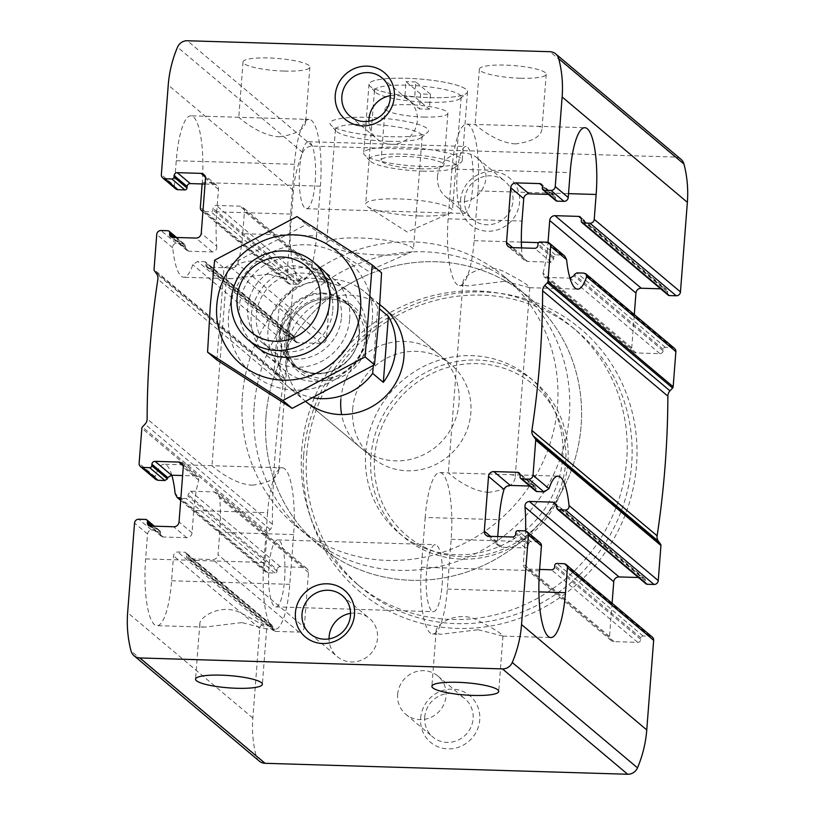 <?xml version="1.0" encoding="UTF-8"?>
<svg xmlns="http://www.w3.org/2000/svg" width="815" height="815" viewBox="0 0 815 815"><rect width="100%" height="100%" fill="white"/><g stroke="black" fill="none" stroke-linecap="round" stroke-linejoin="round"><path stroke-width="0.61" stroke-dasharray="4.08 3.06" d="M252.385 485.2C268.563 482.989 277.365 478.222 278.791 470.876C278.924 468.768 277.243 467.657 273.748 467.545L211.982 465.732C211.788 465.548 231.908 484.141 252.385 485.2M268.624 274.156L231.674 278.689C228.19 278.598 226.509 277.487 226.631 275.368C226.539 268.797 246.568 255.207 266.047 263.724C282.846 272.2 291.974 277.793 293.441 280.513L268.624 274.156M241.821 622.579L204.86 627.112C201.376 627.01 199.706 625.9 199.818 623.781C199.736 617.22 219.755 603.62 239.233 612.147C256.032 620.623 265.16 626.215 266.637 628.925L241.821 622.579M259.292 761.118A10.157 9.678 -49.9 0 1 256.277 756.32A118.817 113.193 -49.9 0 1 252.864 718.025L259.761 628.436A4.065 3.871 -49.9 0 1 264.009 624.575L270.896 624.779A2.027 1.936 -49.9 0 1 272.719 626.837L272.597 628.324A3.046 2.903 -49.9 0 0 275.327 631.401L298.962 632.114A5.073 4.839 -49.9 0 0 304.27 627.285L218.023 554.73L219.755 532.338A55.858 13.56 -88.3 0 0 219.724 497.873L217.31 493.207L214.213 491.924L190.578 491.211L188.01 494.623A55.858 13.56 91.7 0 1 188.163 496.345L186.38 498.566L180.849 498.393M272.719 626.837L186.482 554.282L186.36 555.769A3.046 2.903 -49.9 0 0 189.09 558.846L212.725 559.559A5.073 4.839 -49.9 0 0 218.023 554.73M267.615 512.696L263.785 562.472A55.858 13.56 91.7 0 0 275.093 629.241A55.858 13.56 91.7 0 0 289.773 584.335L293.604 534.569A55.858 13.56 91.7 0 0 282.296 467.8A55.858 13.56 91.7 0 0 267.615 512.696L193.756 510.465L192.034 532.867A5.073 4.839 130.1 0 1 186.727 537.696L163.102 536.983A3.046 2.903 130.1 0 1 160.372 533.907L160.484 532.409L153.026 526.133M186.482 554.282A2.027 1.936 -49.9 0 0 184.659 552.224L177.772 552.02A4.065 3.871 -49.9 0 0 173.524 555.881L171.608 580.769A55.858 13.56 91.7 0 1 156.928 625.665A55.858 13.56 91.7 0 1 145.62 558.907L147.535 534.019A4.065 3.871 130.1 0 1 151.773 530.158L138.784 519.226M151.773 530.158L158.67 530.361A2.027 1.936 130.1 0 1 160.484 532.409M680.933 159.241A10.157 9.678 -49.9 0 0 675.156 157.05L312.553 146.099A10.157 9.678 -49.9 0 0 302.732 152.517A118.817 113.193 -49.9 0 0 293.461 190.425L286.574 280.014A4.065 3.871 -49.9 0 0 290.201 284.119L297.098 284.323A2.027 1.936 -49.9 0 0 299.217 282.397L299.339 280.9A3.046 2.903 -49.9 0 1 302.518 278.007L326.153 278.72A5.073 4.839 -49.9 0 1 330.696 283.844L326.479 338.602A5.073 4.839 -49.9 0 1 321.171 343.421L297.536 342.707A3.046 2.903 -49.9 0 1 294.816 339.641L294.928 338.144A2.027 1.936 -49.9 0 0 293.115 336.096L286.218 335.882A4.065 3.871 -49.9 0 0 281.98 339.743L279.27 374.859A2.027 1.936 -49.9 0 0 279.637 376.153L281.807 379.118A7.62 7.254 -49.9 0 1 283.111 384.527A949.557 904.609 -49.9 0 0 272.363 524.208A7.62 7.254 -49.9 0 1 270.244 529.516L267.615 532.327A2.027 1.936 -49.9 0 0 267.055 533.591L264.355 568.707A4.065 3.871 -49.9 0 0 267.992 572.813L274.879 573.016A2.027 1.936 -49.9 0 0 277.008 571.081L277.12 569.593L188.01 494.623M171.802 475.216A55.858 13.56 91.7 0 0 164.131 464.234A55.858 13.56 91.7 0 0 155.105 476.785L155.859 479.526M304.27 627.285L308.478 572.538A5.073 4.839 -49.9 0 0 303.934 567.413L280.309 566.69A3.046 2.903 -49.9 0 0 277.12 569.593M193.756 510.465A55.858 13.56 -88.3 0 1 198.758 480.229L197.862 476.846L195.203 475.929L182.611 475.542M316.587 235.922L320.417 186.146A55.858 13.56 91.7 0 0 309.109 119.387A55.858 13.56 91.7 0 0 294.429 164.284L290.598 214.06A55.858 13.56 91.7 0 0 301.907 280.818A55.858 13.56 91.7 0 0 316.587 235.922L242.727 233.691L244.449 211.289A5.073 4.839 -49.9 0 0 239.916 206.164L216.281 205.451A3.046 2.903 -49.9 0 0 213.092 208.355L212.98 209.842A2.027 1.936 -49.9 0 1 210.861 211.778L203.964 211.564A4.065 3.871 -49.9 0 1 202.935 211.391M205.044 184.037L213.927 184.302A5.073 4.839 130.1 0 1 218.461 189.426L216.739 211.829A55.858 13.56 -88.3 0 0 216.759 246.293L201.254 233.243M175.663 188.825A4.065 3.871 130.1 0 1 174.339 185.596L161.35 174.665M279.199 136.788C295.366 134.577 304.168 129.799 305.605 122.454C305.737 120.345 304.046 119.245 300.562 119.133L238.785 117.309C238.601 117.126 258.722 135.718 279.199 136.788M284.252 71.078A33.517 6.133 -175.6 0 0 309.873 67.095A33.517 6.133 -175.6 0 0 276.927 58.405A33.517 6.133 -175.6 0 0 243.043 61.95A33.517 6.133 -175.6 0 0 284.252 71.078M216.759 246.293C217.004 249.512 215.567 251.397 212.43 251.947L188.795 251.224L186.941 250.46L185.463 247.638A55.858 13.56 91.7 0 1 185.3 245.906L184.363 244.082L183.141 243.573L176.254 243.369C173.687 243.797 172.505 245.284 172.719 247.831A55.858 13.56 91.7 0 0 183.732 277.253A55.858 13.56 91.7 0 0 192.768 264.692L197.719 261.432L204.616 261.635L205.686 262.033L206.093 263.408A55.858 13.56 91.7 0 1 205.706 264.661L206.205 266.678L207.815 267.228L231.45 267.941C234.863 267.615 236.961 266.281 237.725 263.928A55.858 13.56 -88.3 0 0 242.727 233.691M497.731 536.545L497.303 542.087A5.073 4.839 -49.9 0 0 501.846 547.211L525.471 547.925A3.046 2.903 -49.9 0 0 528.66 545.031L528.772 543.534L515.783 532.602M638.451 577.509L642.689 577.641L556.095 504.791M529.719 486.025L535.547 486.698L536.056 488.715L520.184 475.359M536.066 491.353L535.659 489.978A55.858 13.56 -88.3 0 1 536.056 488.715M442.138 584.722A33.517 8.14 91.7 0 0 435.353 544.664A33.517 8.14 91.7 0 0 426.204 577.917A33.517 8.14 91.7 0 0 433.325 611.668A33.517 8.14 91.7 0 0 442.138 584.722M284.578 579.964A33.517 8.14 91.7 0 0 277.793 539.907A33.517 8.14 91.7 0 0 268.644 573.159A33.517 8.14 91.7 0 0 275.765 606.9A33.517 8.14 91.7 0 0 284.578 579.964M521.539 247.913A55.858 13.56 91.7 0 0 522.028 255.513L524.452 260.179L527.55 261.462L551.174 262.175L553.752 258.762A55.858 13.56 -88.3 0 1 553.589 257.031L555.372 254.82L562.269 255.024L564.703 256.022M674.545 348.413A4.065 3.871 -49.9 0 0 672.232 347.547L665.335 347.333A2.027 1.936 -49.9 0 0 663.216 349.268L663.104 350.756L573.984 275.786M472.771 186.533A33.517 8.14 91.7 0 0 465.986 146.476A33.517 8.14 91.7 0 0 456.838 179.728A33.517 8.14 91.7 0 0 463.959 213.469A33.517 8.14 91.7 0 0 472.771 186.533M315.211 181.776A33.517 8.14 91.7 0 0 308.427 141.718A33.517 8.14 91.7 0 0 299.288 174.97A33.517 8.14 91.7 0 0 306.409 208.711A33.517 8.14 91.7 0 0 315.211 181.776M478.15 629.72L502.967 636.067C501.5 633.377 492.423 627.805 475.746 619.349C456.288 610.69 436.005 624.351 436.147 630.922C436.025 633.031 437.706 634.141 441.2 634.253L478.15 629.72M488.725 492.341C468.177 491.241 448.148 472.7 448.311 472.873L510.088 474.687C513.572 474.788 515.253 475.899 515.131 478.008C513.664 485.373 504.862 490.151 488.725 492.341M504.964 281.297L529.781 287.644C528.314 284.955 519.236 279.382 502.549 270.926C483.091 262.267 462.808 275.928 462.961 282.51C462.839 284.618 464.519 285.729 468.004 285.831L504.964 281.297M652.326 637.106A4.065 3.871 -49.9 0 0 650.024 636.23L643.127 636.026A2.027 1.936 -49.9 0 0 641.008 637.951L640.885 639.449L554.648 566.894M540.101 542.688A4.065 3.871 -49.9 0 0 537.788 541.812L524.799 530.881M528.772 543.534A2.027 1.936 -49.9 0 1 530.901 541.608L537.788 541.812M612.085 603.253L609.528 636.505A5.073 4.839 -49.9 0 0 614.072 641.629L637.707 642.342A3.046 2.903 -49.9 0 0 640.885 639.449M539.611 569.43L527.835 569.074A5.073 4.839 130.1 0 1 523.291 563.949L525.013 541.557A55.858 13.56 91.7 0 0 525.583 530.983M660.67 288.826L664.897 288.948L581.329 218.644M555.942 200.714A2.027 1.936 -49.9 0 1 555.28 199.105L555.392 197.607A3.046 2.903 -49.9 0 0 552.672 194.53L548.444 194.408M668.168 295.132A2.027 1.936 -49.9 0 1 667.505 293.522L667.617 292.025A3.046 2.903 -49.9 0 0 664.897 288.948M515.528 143.919C494.99 142.819 474.962 124.277 475.125 124.451L536.891 126.264C540.376 126.366 542.057 127.476 541.934 129.595C540.477 136.961 531.675 141.728 515.528 143.919M520.591 78.22A33.517 6.133 -175.6 0 0 546.203 74.226A33.517 6.133 -175.6 0 0 513.256 65.546A33.517 6.133 -175.6 0 0 479.373 69.092A33.517 6.133 -175.6 0 0 520.591 78.22M202.14 183.946L202.242 182.58A55.858 13.56 91.7 0 0 190.934 115.812A55.858 13.56 91.7 0 0 176.254 160.718L174.339 185.596M420.652 718.107A30.471 29.024 130.1 0 1 466.954 693.585A30.471 29.024 130.1 0 1 462.981 745.307A30.471 29.024 130.1 0 1 420.652 718.107M460.485 200.459A30.471 29.024 130.1 0 1 506.787 175.938A30.471 29.024 130.1 0 1 502.804 227.66A30.471 29.024 130.1 0 1 460.485 200.459M303.689 455.147A171.629 163.509 130.1 0 1 564.53 316.994A171.629 163.509 130.1 0 1 542.107 608.387A171.629 163.509 130.1 0 1 303.689 455.147M663.104 350.756A3.046 2.903 -49.9 0 1 659.916 353.659L636.281 352.946A5.073 4.839 -49.9 0 1 631.747 347.811L634.304 314.559M642.689 577.641A3.046 2.903 -49.9 0 1 645.409 580.718L645.297 582.205A2.027 1.936 -49.9 0 0 645.959 583.825M305.91 401.663A60.931 58.048 130.1 0 1 305.656 401.449A60.931 58.048 130.1 0 1 285.8 353.038A60.931 58.048 130.1 0 1 322.638 300.572A60.931 58.048 130.1 0 1 384.12 308.192L439.163 354.515A60.931 58.048 130.1 0 1 444.358 438.511A60.931 58.048 130.1 0 1 360.709 447.771A60.931 58.048 130.1 0 1 341.628 414.58M390.731 136.706A49.399 9.036 -175.6 0 0 427.508 132.438A49.399 9.036 -175.6 0 0 379.933 118.022A49.399 9.036 -175.6 0 0 330.727 124.99A49.399 9.036 -175.6 0 0 390.731 136.706M429.739 97.637A49.399 9.036 -175.6 0 0 466.516 93.368A49.399 9.036 -175.6 0 0 418.941 78.953A49.399 9.036 -175.6 0 0 369.735 85.921A49.399 9.036 -175.6 0 0 429.739 97.637A49.399 9.036 -175.6 0 0 467.504 91.759A49.399 9.036 -175.6 0 0 418.941 78.953A49.399 9.036 -175.6 0 0 369.001 84.179A49.399 9.036 -175.6 0 0 429.739 97.637M631.747 347.811L542.994 273.147L543.9 276.54L546.559 277.457L569.96 278.16M542.994 273.147A55.858 13.56 91.7 0 0 547.996 242.911L548.037 242.361M340.853 399.35A60.931 58.048 130.1 0 1 377.691 346.895A60.931 58.048 130.1 0 1 439.163 354.515M242.381 396.385A162.491 154.799 130.1 0 1 340.609 256.47A162.491 154.799 130.1 0 1 504.546 276.794A162.491 154.799 130.1 0 1 518.391 500.797A162.491 154.799 130.1 0 1 295.336 525.481A162.491 154.799 130.1 0 1 242.381 396.385M266.006 416.261A162.491 154.799 130.1 0 1 364.234 276.356A162.491 154.799 130.1 0 1 528.171 296.68A162.491 154.799 130.1 0 1 542.016 520.673A162.491 154.799 130.1 0 1 318.96 545.357A162.491 154.799 130.1 0 1 266.006 416.261A162.491 154.799 130.1 0 1 364.234 276.356A162.491 154.799 130.1 0 1 528.171 296.68A162.491 154.799 130.1 0 1 542.016 520.673A162.491 154.799 130.1 0 1 318.96 545.357A162.491 154.799 130.1 0 1 266.006 416.261M301.723 450.298A167.564 159.638 130.1 0 1 403.018 306.022A167.564 159.638 130.1 0 1 572.079 326.978A167.564 159.638 130.1 0 1 586.362 557.98A167.564 159.638 130.1 0 1 356.328 583.428A167.564 159.638 130.1 0 1 301.723 450.298M306.685 454.475A167.564 159.638 130.1 0 1 407.979 310.199A167.564 159.638 130.1 0 1 577.04 331.155A167.564 159.638 130.1 0 1 591.323 562.146A167.564 159.638 130.1 0 1 361.289 587.605A167.564 159.638 130.1 0 1 306.685 454.475M365.731 452.233A101.559 96.751 130.1 0 1 427.121 364.794A101.559 96.751 130.1 0 1 529.587 377.498A101.559 96.751 130.1 0 1 538.236 517.494A101.559 96.751 130.1 0 1 398.83 532.918A101.559 96.751 130.1 0 1 365.731 452.233M370.927 456.604A101.559 96.751 130.1 0 1 432.317 369.164A101.559 96.751 130.1 0 1 534.783 381.868A101.559 96.751 130.1 0 1 543.442 521.865A101.559 96.751 130.1 0 1 404.026 537.289A101.559 96.751 130.1 0 1 370.927 456.604M374.594 457.286A98.513 93.847 130.1 0 1 524.31 377.997A98.513 93.847 130.1 0 1 511.433 545.245A98.513 93.847 130.1 0 1 374.594 457.286M427.926 102.262A43.501 7.956 -175.6 0 0 460.302 98.503A43.501 7.956 -175.6 0 0 461.178 97.087A43.501 7.956 -175.6 0 0 418.421 85.82A43.501 7.956 -175.6 0 0 374.442 90.414A43.501 7.956 -175.6 0 0 375.083 91.952A43.501 7.956 -175.6 0 0 427.926 102.262M419.175 215.944A43.501 7.956 -175.6 0 0 449.911 213.143A43.501 7.956 -175.6 0 0 452.427 210.759A43.501 7.956 -175.6 0 0 398.943 198.911A43.501 7.956 -175.6 0 0 365.69 204.086A43.501 7.956 -175.6 0 0 367.81 206.827A43.501 7.956 -175.6 0 0 419.175 215.944M388.918 141.331A43.501 7.956 -175.6 0 0 421.294 137.572A43.501 7.956 -175.6 0 0 422.17 136.156A43.501 7.956 -175.6 0 0 379.403 124.878A43.501 7.956 -175.6 0 0 335.434 129.483A43.501 7.956 -175.6 0 0 336.075 131.021A43.501 7.956 -175.6 0 0 388.918 141.331M380.167 255.003A43.501 7.956 -175.6 0 0 410.903 252.212A43.501 7.956 -175.6 0 0 413.419 249.828A43.501 7.956 -175.6 0 0 359.935 237.98A43.501 7.956 -175.6 0 0 326.683 243.155A43.501 7.956 -175.6 0 0 328.802 245.896A43.501 7.956 -175.6 0 0 380.167 255.003M437.461 176.763A24.97 23.788 130.1 0 1 452.559 155.268A24.97 23.788 130.1 0 1 477.753 158.395A24.97 23.788 130.1 0 1 479.872 192.809A24.97 23.788 130.1 0 1 445.601 196.598A24.97 23.788 130.1 0 1 437.461 176.763M464.54 199.543A24.97 23.788 130.1 0 1 479.628 178.047A24.97 23.788 130.1 0 1 504.821 181.164A24.97 23.788 130.1 0 1 506.95 215.588A24.97 23.788 130.1 0 1 472.68 219.378A24.97 23.788 130.1 0 1 464.54 199.543M397.639 694.421A24.97 23.788 130.1 0 1 412.726 672.915A24.97 23.788 130.1 0 1 437.92 676.043A24.97 23.788 130.1 0 1 440.049 710.456A24.97 23.788 130.1 0 1 405.768 714.256A24.97 23.788 130.1 0 1 397.639 694.421M424.707 717.19A24.97 23.788 130.1 0 1 439.805 695.694A24.97 23.788 130.1 0 1 464.988 698.822A24.97 23.788 130.1 0 1 467.117 733.235A24.97 23.788 130.1 0 1 432.846 737.025A24.97 23.788 130.1 0 1 424.707 717.19M390.365 95.691A24.97 23.788 130.1 0 1 409.232 100.744A24.97 23.788 130.1 0 1 417.362 120.579A24.97 23.788 130.1 0 1 402.274 142.085A24.97 23.788 130.1 0 1 377.08 138.958A24.97 23.788 130.1 0 1 368.879 121.241M350.531 613.338A24.97 23.788 130.1 0 1 369.399 618.402A24.97 23.788 130.1 0 1 377.539 638.237A24.97 23.788 130.1 0 1 362.441 659.732A24.97 23.788 130.1 0 1 337.247 656.605A24.97 23.788 130.1 0 1 329.046 638.889M451.979 169.041L448.148 218.817A55.858 13.56 91.7 0 0 459.456 285.576A55.858 13.56 91.7 0 0 474.136 240.68L477.967 190.904A55.858 13.56 91.7 0 0 466.659 124.145A55.858 13.56 91.7 0 0 451.979 169.041L570.143 172.607M425.175 517.454L421.345 567.23A55.858 13.56 91.7 0 0 432.653 633.999A55.858 13.56 91.7 0 0 447.333 589.102L451.164 539.326A55.858 13.56 91.7 0 0 439.856 472.557A55.858 13.56 91.7 0 0 425.175 517.454L499.024 519.685M430.503 94.275L415.854 81.958L414.703 96.883L429.352 109.21L430.503 94.275L420.652 93.98L406.002 81.653L404.851 96.588L419.501 108.915L420.652 93.98M415.854 81.958L406.002 81.653M424.442 166.515A49.399 9.036 -175.6 0 0 461.209 162.246A49.399 9.036 -175.6 0 0 462.207 160.637A49.399 9.036 -175.6 0 0 413.643 147.831A49.399 9.036 -175.6 0 0 363.704 153.057A49.399 9.036 -175.6 0 0 364.427 154.799A49.399 9.036 -175.6 0 0 424.442 166.515M422.628 171.14A43.501 7.956 -175.6 0 0 455.004 167.381A43.501 7.956 -175.6 0 0 413.113 154.697A43.501 7.956 -175.6 0 0 369.786 160.83A43.501 7.956 -175.6 0 0 422.628 171.14M419.827 168.797A31.479 5.756 -175.6 0 0 443.9 165.048A31.479 5.756 -175.6 0 0 412.95 156.888A31.479 5.756 -175.6 0 0 381.114 160.219A31.479 5.756 -175.6 0 0 419.827 168.797M423.81 117.024A31.479 5.756 -175.6 0 0 447.883 113.285A31.479 5.756 -175.6 0 0 416.934 105.125A31.479 5.756 -175.6 0 0 385.098 108.446A31.479 5.756 -175.6 0 0 423.81 117.024M414.703 96.883L404.851 96.588M429.352 109.21L419.501 108.915M313.5 397.873A60.931 58.048 130.1 0 1 286.758 385.546A60.931 58.048 130.1 0 1 274.207 370.448L279.29 304.423A60.931 58.048 130.1 0 1 365.212 292.3A60.931 58.048 130.1 0 1 377.763 307.398L379.566 308.916M373.29 365.466L377.763 307.398M352.671 409.293A60.931 58.048 130.1 0 1 389.499 356.827A60.931 58.048 130.1 0 1 450.98 364.448A60.931 58.048 130.1 0 1 456.176 448.454A60.931 58.048 130.1 0 1 372.526 457.704A60.931 58.048 130.1 0 1 352.671 409.293M279.29 304.423L289.926 313.368A60.931 58.048 -49.9 0 0 277.538 346.08A60.931 58.048 -49.9 0 0 284.843 379.393L274.207 370.448M254.199 406.318A162.491 154.799 130.1 0 1 352.416 266.413A162.491 154.799 130.1 0 1 516.364 286.737A162.491 154.799 130.1 0 1 530.208 510.73A162.491 154.799 130.1 0 1 307.143 535.414A162.491 154.799 130.1 0 1 254.199 406.318M321.069 281.786A50.775 48.37 130.1 0 1 349.92 292.707A50.775 48.37 130.1 0 1 354.25 362.706A50.775 48.37 130.1 0 1 284.547 370.418A50.775 48.37 130.1 0 1 271.762 314.356A50.775 48.37 130.1 0 1 321.069 281.786M289.926 313.368L284.843 379.393M252.11 342.728A50.775 48.37 130.1 0 1 239.416 306.032A50.775 48.37 130.1 0 1 267.626 263.52A50.775 48.37 130.1 0 1 317.096 265.486M216.922 360.026L224.003 268.064L306.318 224.461L381.563 272.821M372.353 319.623A74.134 70.63 -49.9 0 0 269.368 253.434A74.134 70.63 -49.9 0 0 259.679 379.301A74.134 70.63 -49.9 0 0 372.353 319.623M349.706 318.94A50.775 48.37 -49.9 0 0 279.168 273.606A50.775 48.37 -49.9 0 0 272.536 359.812A50.775 48.37 -49.9 0 0 349.706 318.94M341.444 317.392A43.908 41.83 -49.9 0 0 327.141 282.51A43.908 41.83 -49.9 0 0 266.862 289.182A43.908 41.83 -49.9 0 0 270.6 349.706A43.908 41.83 -49.9 0 0 314.906 355.197A43.908 41.83 -49.9 0 0 341.444 317.392M332.826 310.148A43.908 41.83 -49.9 0 0 318.522 275.266A43.908 41.83 -49.9 0 0 258.243 281.929A43.908 41.83 -49.9 0 0 261.982 342.463A43.908 41.83 -49.9 0 0 306.287 347.954A43.908 41.83 -49.9 0 0 332.826 310.148M296.955 216.586L306.318 224.461M214.64 260.189L224.003 268.064M298.962 632.114L212.725 559.559M192.034 532.867L179.045 521.936M186.727 537.696L173.738 526.765M163.102 536.983L150.103 526.052M275.327 631.401L189.09 558.846M272.597 628.324L186.36 555.769M160.372 533.907L151.07 526.082M270.896 624.779L184.659 552.224M158.67 530.361L145.681 519.43M259.761 628.436L173.524 555.881M264.009 624.575L177.772 552.02M147.535 534.019L134.536 523.087M252.864 718.025L127.639 612.676M267.992 572.813L180.777 499.432M264.355 568.707L175.143 493.656M155.105 476.785L139.131 463.358M274.879 573.016L186.38 498.566M277.008 571.081L188.163 496.345M280.309 566.69L190.578 491.211M195.203 475.929L183.171 465.803M303.934 567.413L214.213 491.924M308.478 572.538L219.724 497.873M198.758 480.229L183.253 467.189M330.696 283.844L244.449 211.289M326.153 278.72L239.916 206.164M213.927 184.302L205.38 177.12M218.461 189.426L205.472 178.495M302.518 278.007L216.281 205.451M299.339 280.9L213.092 208.355M299.217 282.397L212.98 209.842M297.098 284.323L210.861 211.778M290.201 284.119L203.964 211.564M286.574 280.014L200.337 207.468M281.98 339.743L192.768 264.692M286.218 335.882L197.719 261.432M176.254 243.369L160.993 230.533M172.719 247.831L156.755 234.394M293.115 336.096L204.616 261.635M183.141 243.573L167.89 230.737M294.928 338.144L206.093 263.408M185.3 245.906L175.245 237.45M294.816 339.641L205.706 264.661M297.536 342.707L207.815 267.228M188.795 251.224L172.311 237.359M185.463 247.638L173.279 237.389M321.171 343.421L231.45 267.941M212.43 251.947L195.946 238.072M326.479 338.602L237.725 263.928M497.303 542.087L490.457 536.331M533.947 486.158L520.133 474.534M535.659 489.978L520.072 476.856M562.269 255.024L547.008 242.187M555.372 254.82L540.121 241.984M553.589 257.031L537.992 243.919M663.216 349.268L574.381 274.523M551.174 262.175L534.691 248.31M553.752 258.762L537.88 245.407M527.55 261.462L511.066 247.587M522.028 255.513L512.676 247.638M650.024 636.23L563.776 563.674M530.901 541.608L517.902 530.677M643.127 636.026L556.889 563.471M641.008 637.951L554.76 565.406M637.707 642.342L551.47 569.797M525.471 547.925L512.482 536.993M528.66 545.031L515.661 534.1M501.846 547.211L488.847 536.28M614.072 641.629L527.835 569.074M609.528 636.505L523.291 563.949M552.672 194.53L542.342 185.851M667.617 292.025L581.38 219.469M555.392 197.607L542.403 186.676M555.28 199.105L542.281 188.163M667.505 293.522L581.268 220.967M293.461 190.425L168.236 85.076M267.055 533.591L141.841 428.242M312.553 146.099L187.328 40.75M675.156 157.05L549.931 51.702M279.27 374.859L154.045 269.51M279.637 376.153L154.412 270.804M281.807 379.118L156.592 273.759M283.111 384.527L157.886 279.178M272.363 524.208L147.138 418.859M270.244 529.516L145.019 424.167M267.615 532.327L142.391 426.978M302.732 152.517L177.507 47.168M672.232 347.547L583.734 273.086M665.335 347.333L576.837 272.882M659.916 353.659L570.194 278.17M636.281 352.946L546.559 277.457M256.277 756.32L131.052 650.971M645.409 580.718L556.299 505.748M645.297 582.205L556.451 507.47M448.148 218.817L522.008 221.048M474.136 240.68L521.366 242.106M538.572 242.626L547.996 242.911M477.967 190.904L568.534 193.644M421.345 567.23L539.51 570.806M447.333 589.102L538.868 591.863M451.164 539.326L525.013 541.557M294.429 164.284L176.254 160.718M290.598 214.06L216.739 211.829M320.417 186.146L202.242 182.58M263.785 562.472L145.62 558.907M289.773 584.335L171.608 580.769M293.604 534.569L219.755 532.338M329.199 297.108A42.655 40.638 130.1 0 1 360.199 360.913A42.655 40.638 130.1 0 1 288.561 358.743A42.655 40.638 130.1 0 1 329.199 297.108M322.567 293.033A41.219 39.263 130.1 0 1 352.518 354.678A41.219 39.263 130.1 0 1 283.294 352.589A41.219 39.263 130.1 0 1 322.567 293.033M322.862 293.889A40.628 38.702 130.1 0 1 345.947 302.63A40.628 38.702 130.1 0 1 349.411 358.631A40.628 38.702 130.1 0 1 293.645 364.794A40.628 38.702 130.1 0 1 283.416 319.949A40.628 38.702 130.1 0 1 322.862 293.889M328.577 298.708A40.628 38.702 130.1 0 1 351.662 307.438A40.628 38.702 130.1 0 1 355.126 363.439A40.628 38.702 130.1 0 1 299.36 369.613A40.628 38.702 130.1 0 1 289.131 324.757A40.628 38.702 130.1 0 1 328.577 298.708M226.621 275.368L211.971 465.732M293.451 280.513L278.801 470.876M199.807 623.781L195.549 679.15M266.637 628.925L262.379 684.294M273.596 630.749L187.358 558.193M161.37 536.331L148.371 525.39M272.057 625.217L185.82 552.662M159.822 530.799L154.33 526.174M265.68 571.936L180.696 500.441M306.827 568.503L217.31 493.197M197.862 476.836L181.602 463.144M329.036 279.81L242.799 207.255M216.81 185.392L203.811 174.461M287.899 283.243L202.915 211.747M243.043 61.95L238.785 117.309M309.873 67.095L305.615 122.454M294.266 336.534L205.696 262.012M184.363 244.072L176.549 237.491M295.804 342.055L206.205 266.678M186.93 250.46L170.579 236.707M535.547 486.698L519.196 472.945M275.765 606.9L433.325 611.668M277.793 539.907L435.353 544.664M524.442 260.189L508.173 246.497M306.409 208.711L463.959 213.469M308.427 141.718L465.986 146.476M436.147 630.922L431.889 686.291M502.977 636.067L498.719 691.426M462.951 282.51L448.301 472.873M529.781 287.644L515.131 478.008M611.189 640.539L524.952 567.984M498.953 546.121L485.964 535.19M666.629 289.61L580.392 217.055M554.404 195.182L541.405 184.251M479.373 69.092L475.114 124.451M546.203 74.226L541.944 129.595M633.398 351.856L543.89 276.55M644.42 578.293L554.821 502.916M305.656 401.449L360.709 447.771M295.336 525.481L307.143 535.414M504.546 276.794L516.364 286.737M356.328 583.428L361.289 587.605M572.079 326.978L577.04 331.155M398.83 532.918L404.026 537.289M529.587 377.498L534.783 381.868M460.302 98.503L466.516 93.368M375.083 91.952L369.735 85.921M374.442 90.414L365.69 204.086M461.178 97.087L452.427 210.759M367.81 206.827L407.164 232.041L449.911 213.143M421.294 137.572L427.508 132.438M336.075 131.021L330.727 124.99M335.434 129.483L326.683 243.155M422.17 136.156L413.419 249.828M328.802 245.896L368.156 271.11L410.903 252.212M445.601 196.598L472.68 219.378M477.753 158.395L504.821 181.164M405.768 714.256L432.846 737.025M437.92 676.043L464.988 698.822M350.012 116.178L377.08 138.958M382.154 77.975L409.232 100.744M310.179 633.836L337.247 656.605M342.32 595.622L369.399 618.402M459.456 285.576L468.004 285.841M529.689 287.695L577.631 289.142M466.659 124.145L475.206 124.4M536.891 126.264L584.824 127.711M432.653 633.999L441.19 634.253M502.886 636.118L550.818 637.564M439.856 472.557L448.403 472.822M510.088 474.676L558.02 476.133M301.907 280.818L293.359 280.564M231.674 278.699L183.732 277.253M309.109 119.387L300.562 119.122M238.876 117.258L190.934 115.812M275.093 629.241L266.546 628.976M204.86 627.112L156.928 625.665M282.296 467.8L273.748 467.545M212.063 465.681L164.131 464.234M369.001 84.179L363.704 153.057M467.504 91.759L462.207 160.637M455.004 167.381L461.209 162.246M369.786 160.83L364.427 154.799M385.098 108.446L381.114 160.219M447.883 113.285L443.9 165.048M286.758 385.546L372.526 457.704M365.212 292.3L379.851 304.606M384.12 308.192L450.98 364.448M255.961 346.375L284.547 370.418M321.344 268.655L349.92 292.707M345.947 302.63C362.97 316.057 363.684 345.01 347.129 360.994C329.515 376.194 311.687 377.457 293.645 364.794L299.36 369.613C289.682 361.045 285.311 350.073 286.238 336.697C287.145 327.915 290.507 320.101 296.334 313.255C305.156 303.475 315.935 298.647 328.669 298.748C337.4 299.085 345.071 301.988 351.662 307.438L345.947 302.63M327.141 282.51L318.522 275.266M270.6 349.706L261.982 342.463"/><path stroke-width="1.22" d="M236.758 688.278A33.517 6.133 -175.6 0 0 262.379 684.294A33.517 6.133 -175.6 0 0 229.433 675.604A33.517 6.133 -175.6 0 0 195.549 679.15A33.517 6.133 -175.6 0 0 236.758 688.278M173.738 526.765A5.073 4.839 -49.9 0 0 179.045 521.936L183.253 467.189A5.073 4.839 -49.9 0 0 178.719 462.054L155.084 461.341A3.046 2.903 -49.9 0 0 151.896 464.244L151.784 465.732A2.027 1.936 -49.9 0 1 149.665 467.667L142.768 467.453A4.065 3.871 -49.9 0 1 139.131 463.358L141.841 428.242A2.027 1.936 -49.9 0 1 142.391 426.978L145.019 424.167A7.62 7.254 -49.9 0 0 147.138 418.859A949.557 904.609 -49.9 0 1 157.886 279.178A7.62 7.254 -49.9 0 0 156.592 273.759L154.412 270.804A2.027 1.936 -49.9 0 1 154.045 269.51L156.755 234.394A4.065 3.871 -49.9 0 1 160.993 230.533L167.89 230.737A2.027 1.936 -49.9 0 1 169.703 232.795L169.591 234.282A3.046 2.903 -49.9 0 0 172.311 237.359L195.946 238.072A5.073 4.839 -49.9 0 0 201.254 233.243L205.472 178.495A5.073 4.839 -49.9 0 0 200.928 173.371L177.293 172.658A3.046 2.903 -49.9 0 0 174.115 175.551L173.992 177.049A2.027 1.936 -49.9 0 1 171.873 178.974L164.976 178.77A4.065 3.871 -49.9 0 1 161.35 174.665L168.236 85.076A118.817 113.193 -49.9 0 1 177.507 47.168A10.157 9.678 -49.9 0 1 187.328 40.75L549.931 51.702A10.157 9.678 -49.9 0 1 558.723 58.68A118.817 113.193 -49.9 0 1 562.136 96.975L555.239 186.564A4.065 3.871 -49.9 0 1 550.991 190.425L544.104 190.221A2.027 1.936 -49.9 0 1 542.281 188.163L542.403 186.676A3.046 2.903 -49.9 0 0 539.673 183.599L516.038 182.886A5.073 4.839 -49.9 0 0 510.73 187.715L506.523 242.463A5.073 4.839 -49.9 0 0 511.066 247.587L534.691 248.31A3.046 2.903 -49.9 0 0 537.88 245.407L537.992 243.919A2.027 1.936 -49.9 0 1 540.121 241.984L547.008 242.187A4.065 3.871 -49.9 0 1 550.645 246.293L547.945 281.409A2.027 1.936 -49.9 0 1 547.385 282.673L544.756 285.484A7.62 7.254 -49.9 0 0 542.637 290.792A949.557 904.609 -49.9 0 1 531.889 430.473A7.62 7.254 -49.9 0 0 533.193 435.882L535.363 438.847A2.027 1.936 -49.9 0 1 535.73 440.141L533.02 475.257A4.065 3.871 -49.9 0 1 528.782 479.118L521.885 478.904A2.027 1.936 -49.9 0 1 520.072 476.856L520.184 475.359A3.046 2.903 -49.9 0 0 517.464 472.293L493.829 471.579A5.073 4.839 -49.9 0 0 488.521 476.398L484.304 531.156A5.073 4.839 -49.9 0 0 488.847 536.28L512.482 536.993A3.046 2.903 -49.9 0 0 515.661 534.1L515.783 532.602A2.027 1.936 -49.9 0 1 517.902 530.677L524.799 530.881A4.065 3.871 -49.9 0 1 528.426 534.986L521.539 624.575A118.817 113.193 -49.9 0 1 512.268 662.483A10.157 9.678 -49.9 0 1 502.447 668.901L139.844 657.95A10.157 9.678 -49.9 0 1 131.052 650.971A118.817 113.193 -49.9 0 1 127.639 612.676L134.536 523.087A4.065 3.871 -49.9 0 1 138.784 519.226L145.681 519.43A2.027 1.936 -49.9 0 1 147.495 521.478L147.383 522.975A3.046 2.903 -49.9 0 0 150.103 526.052L173.738 526.765M180.849 498.393L177.059 497.364L175.143 493.656A55.858 13.56 91.7 0 0 171.802 475.216M140.455 466.588L155.848 479.536L158.018 480.29L142.768 467.453M182.611 475.542L171.568 475.216L167.768 477.59A55.858 13.56 91.7 0 0 167.381 478.853L164.915 480.504L158.018 480.29M162.674 177.894L175.663 188.825A4.065 3.871 130.1 0 0 177.976 189.701L184.873 189.905A2.027 1.936 130.1 0 0 186.992 187.98L187.104 186.482A3.046 2.903 130.1 0 1 190.292 183.589L205.044 184.037M202.14 183.946L200.337 207.468A4.065 3.871 -49.9 0 0 202.935 211.391M529.719 486.025L510.312 485.445C506.889 485.76 504.801 487.105 504.027 489.448A55.858 13.56 91.7 0 0 499.024 519.685L497.731 536.545M638.451 577.509L619.054 576.928L529.322 501.439L552.957 502.152L554.811 502.926L556.299 505.748A55.858 13.56 -88.3 0 1 556.451 507.47L557.399 509.294L558.611 509.803L565.498 510.007C568.075 509.579 569.247 508.091 569.043 505.555A55.858 13.56 91.7 0 0 558.02 476.133A55.858 13.56 91.7 0 0 548.994 488.684L544.033 491.954L528.782 479.118M544.033 491.954L536.066 491.353L520.734 478.466M557.389 509.314L645.959 583.825A2.027 1.936 -49.9 0 0 647.11 584.263L654.007 584.467A4.065 3.871 -49.9 0 0 658.245 580.606L660.955 545.49A2.027 1.936 -49.9 0 0 660.588 544.196L658.408 541.241L533.193 435.882M549.32 243.064L564.703 256.012L566.608 259.72A55.858 13.56 91.7 0 0 577.631 289.142A55.858 13.56 91.7 0 0 586.657 276.591L585.904 273.86L583.734 273.086L576.837 272.882L574.381 274.523A55.858 13.56 -88.3 0 1 573.984 275.786L569.96 278.16M548.444 194.408L529.037 193.817A5.073 4.839 -49.9 0 0 523.729 198.646L522.008 221.048A55.858 13.56 91.7 0 0 521.539 247.913M473.097 695.419A33.517 6.133 -175.6 0 0 498.719 691.426A33.517 6.133 -175.6 0 0 465.773 682.746A33.517 6.133 -175.6 0 0 431.889 686.291A33.517 6.133 -175.6 0 0 473.097 695.419M539.611 569.43L551.47 569.797A3.046 2.903 130.1 0 0 554.648 566.894L554.76 565.406A2.027 1.936 130.1 0 1 556.889 563.471L563.776 563.674A4.065 3.871 130.1 0 1 567.413 567.78L565.498 592.668A55.858 13.56 91.7 0 1 550.818 637.564A55.858 13.56 91.7 0 1 539.51 570.806L541.425 545.918A4.065 3.871 -49.9 0 0 540.101 542.688L527.101 531.757M134.067 655.759L259.292 761.118A10.157 9.678 -49.9 0 0 265.069 763.298L627.672 774.25A10.157 9.678 -49.9 0 0 637.493 767.832A118.817 113.193 -49.9 0 0 646.764 729.924L653.65 640.335A4.065 3.871 -49.9 0 0 652.326 637.106L566.089 564.55M660.67 288.826L641.262 288.235A5.073 4.839 -49.9 0 0 635.955 293.064L549.718 220.508A5.073 4.839 130.1 0 1 555.025 215.68L578.66 216.393A3.046 2.903 130.1 0 1 581.38 219.469L581.268 220.967A2.027 1.936 130.1 0 0 583.082 223.015L589.979 223.229A4.065 3.871 130.1 0 0 594.227 219.357L596.142 194.479A55.858 13.56 91.7 0 0 584.824 127.711A55.858 13.56 91.7 0 0 570.143 172.607L568.228 197.495L555.239 186.564M581.93 222.577L668.168 295.132A2.027 1.936 -49.9 0 0 669.319 295.57L676.216 295.774A4.065 3.871 -49.9 0 0 680.464 291.913L687.361 202.324A118.817 113.193 -49.9 0 0 683.948 164.029A10.157 9.678 -49.9 0 0 680.933 159.241L555.708 53.882M542.943 189.783L555.942 200.714A2.027 1.936 -49.9 0 0 557.093 201.152L544.104 190.221M557.093 201.152L563.99 201.356A4.065 3.871 -49.9 0 0 568.228 197.495M634.304 314.559L635.955 293.064M658.408 541.241A7.62 7.254 -49.9 0 1 657.114 535.822A949.557 904.609 -49.9 0 0 667.862 396.141A7.62 7.254 -49.9 0 1 669.981 390.833L672.609 388.022A2.027 1.936 -49.9 0 0 673.159 386.758L675.869 351.642A4.065 3.871 -49.9 0 0 674.545 348.413L585.904 273.85M619.054 576.928A5.073 4.839 -49.9 0 0 613.746 581.757L524.992 507.093A55.858 13.56 91.7 0 1 525.583 530.983M612.085 603.253L613.746 581.757M295.427 612.758A30.471 29.024 130.1 0 1 341.73 588.236A30.471 29.024 130.1 0 1 337.756 639.958A30.471 29.024 130.1 0 1 295.427 612.758M335.26 95.111A30.471 29.024 130.1 0 1 381.563 70.579A30.471 29.024 130.1 0 1 377.579 122.311A30.471 29.024 130.1 0 1 335.26 95.111M379.851 304.606L384.12 308.192A60.931 58.048 130.1 0 1 389.417 392.066A60.931 58.048 130.1 0 1 305.91 401.663M548.037 242.361L549.718 220.508M529.322 501.439C526.195 501.989 524.748 503.864 524.992 507.093M341.628 414.58A60.931 58.048 130.1 0 1 340.853 399.35M341.872 96.343A24.97 23.788 130.1 0 1 356.97 74.848A24.97 23.788 130.1 0 1 382.154 77.975A24.97 23.788 130.1 0 1 384.283 112.388A24.97 23.788 130.1 0 1 350.012 116.178A24.97 23.788 130.1 0 1 341.872 96.343M368.879 121.241A24.97 23.788 130.1 0 1 368.951 119.122A24.97 23.788 130.1 0 1 390.365 95.691M302.039 613.99A24.97 23.788 130.1 0 1 317.137 592.495A24.97 23.788 130.1 0 1 342.32 595.622A24.97 23.788 130.1 0 1 344.45 630.036A24.97 23.788 130.1 0 1 310.179 633.836A24.97 23.788 130.1 0 1 302.039 613.99M329.046 638.889A24.97 23.788 130.1 0 1 329.117 636.77A24.97 23.788 130.1 0 1 350.531 613.338M373.29 365.466L372.679 373.423A60.931 58.048 130.1 0 1 313.5 397.873M379.566 308.916L388.398 316.342A60.931 58.048 -49.9 0 1 383.315 382.367L388.398 316.342M372.679 373.423L383.315 382.367M281.97 257.031A42.991 40.954 130.1 0 1 313.204 321.324A42.991 40.954 130.1 0 1 241.016 319.144A42.991 40.954 130.1 0 1 281.97 257.031M284.374 250.918A50.775 48.37 130.1 0 1 313.235 261.839A50.775 48.37 130.1 0 1 317.565 331.837A50.775 48.37 130.1 0 1 247.852 339.549A50.775 48.37 130.1 0 1 235.066 283.488A50.775 48.37 130.1 0 1 284.374 250.918M317.096 265.486A50.775 48.37 130.1 0 1 337.889 309.007A50.775 48.37 130.1 0 1 304.657 353.802A50.775 48.37 130.1 0 1 252.11 342.728M216.77 305.34A74.134 70.63 130.1 0 1 329.443 245.672A74.134 70.63 130.1 0 1 319.755 371.538A74.134 70.63 130.1 0 1 216.77 305.34M210.321 305.513L207.57 352.151L282.805 400.501L365.12 356.909L372.2 264.946L296.955 216.586L214.64 260.189L210.321 305.513M372.2 264.946L381.563 272.821L378.802 319.46L374.482 364.784L292.167 408.376L216.922 360.026L207.57 352.151M365.12 356.909L374.482 364.784M282.805 400.501L292.167 408.376M151.07 526.082L147.383 522.975M153.026 526.133L147.495 521.478M180.777 499.432L179.494 498.352M164.915 480.504L149.665 467.667M167.381 478.853L151.784 465.732M167.768 477.59L151.896 464.244M171.568 475.216L155.084 461.341M183.171 465.803L178.719 462.054M205.38 177.12L200.928 173.371M190.292 183.589L177.293 172.658M187.104 186.482L174.115 175.551M184.873 189.905L171.873 178.974M186.992 187.98L173.992 177.049M177.976 189.701L164.976 178.77M175.245 237.45L169.703 232.795M173.279 237.389L169.591 234.282M504.027 489.448L488.521 476.398M490.457 536.331L484.304 531.156M510.312 485.445L493.829 471.579M556.095 504.791L552.957 502.152M520.133 474.534L517.464 472.293M537.146 491.74L521.885 478.904M647.11 584.263L558.611 509.803M654.007 584.467L565.498 510.007M548.994 488.684L533.02 475.257M566.608 259.72L550.645 246.293M512.676 247.638L506.523 242.463M523.729 198.646L510.73 187.715M653.65 640.335L567.413 567.78M541.425 545.918L528.426 534.986M641.262 288.235L555.025 215.68M529.037 193.817L516.038 182.886M581.329 218.644L578.66 216.393M542.342 185.851L539.673 183.599M669.319 295.57L583.082 223.015M676.216 295.774L589.979 223.229M680.464 291.913L594.227 219.357M563.99 201.356L550.991 190.425M646.764 729.924L521.539 624.575M627.672 774.25L502.447 668.901M265.069 763.298L139.844 657.95M687.361 202.324L562.136 96.975M673.159 386.758L547.945 281.409M675.869 351.642L586.657 276.591M658.245 580.606L569.043 505.555M660.955 545.49L535.73 440.141M672.609 388.022L547.385 282.673M669.981 390.833L544.756 285.484M667.862 396.141L542.637 290.792M657.114 535.822L531.889 430.473M660.588 544.196L535.363 438.847M683.948 164.029L558.723 58.68M637.493 767.832L512.268 662.483M521.366 242.106L538.572 242.626M568.534 193.644L596.142 194.479M538.868 591.863L565.498 592.668M154.33 526.174L146.832 519.868M180.696 500.441L177.049 497.364M202.915 211.747L201.651 210.688M176.549 237.491L169.041 231.175M247.852 339.549L255.961 346.375M313.235 261.839L321.344 268.655"/></g></svg>
